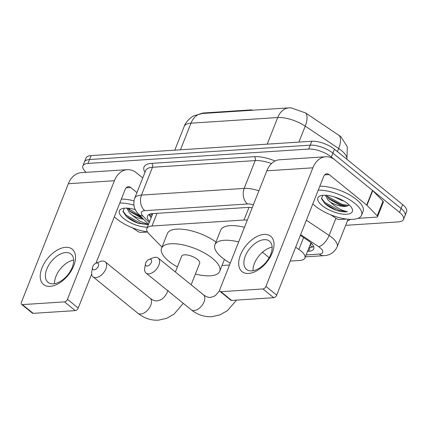 <?xml version="1.0" encoding="UTF-8"?>
<svg xmlns="http://www.w3.org/2000/svg" width="428" height="428" viewBox="0 0 428 428"><rect width="100%" height="100%" fill="white"/><g stroke="black" fill="none" stroke-linecap="round" stroke-linejoin="round"><path stroke-width="0.64" d="M253.135 110.194A5.687 2.193 -158.4 0 0 250.583 109.916L204.113 112.939L203.931 113.399M310.14 244.811A5.687 2.193 -158.4 0 0 310.846 242.917A17.067 6.586 21.6 0 1 310.717 243.35L304.923 257.988A17.067 6.586 -158.4 0 0 298.91 249.428L295.652 247.245M201.117 113.607A15.36 5.928 21.6 0 1 204.113 112.939M247.309 220.11A17.067 6.586 -158.4 0 0 243.981 220.024L151.983 226.011A17.067 6.586 -158.4 0 0 146.879 228.466A17.067 6.586 -158.4 0 0 149.153 233.998L161.982 247.138M290.173 261.075L299.819 260.449A17.067 6.586 -158.4 0 0 304.923 257.988M222.02 265.51L229.526 265.018M346.915 159.334L347.327 146.804L340.875 136.655L305.549 112.912L290.874 107.819L288.996 107.861A19.913 14.236 86.3 0 0 277.729 117.54L190.995 123.178A19.913 14.236 -93.7 0 1 202.262 113.506L288.996 107.861M86.14 172.345A17.067 6.586 21.6 0 1 82.882 165.882A17.067 6.586 21.6 0 1 87.986 163.426L308.695 149.067A17.067 6.586 21.6 0 1 331.368 157.033L399.549 212.379L401.095 208.479A17.067 6.586 21.6 0 1 405.054 215.535A17.067 6.586 21.6 0 0 401.095 208.479L332.914 153.128L401.095 208.479L402.641 204.573A17.067 6.586 21.6 0 1 406.6 211.63L403.508 219.441A17.067 6.586 21.6 0 1 398.404 221.897L345.68 225.326M308.695 149.067L310.241 145.162A17.067 6.586 21.6 0 1 332.914 153.128A17.067 6.586 21.6 0 0 310.241 145.162L89.532 159.521L310.241 145.162L311.787 141.256A17.067 6.586 21.6 0 1 334.461 149.222L402.641 204.573M82.882 165.882L84.428 161.977A17.067 6.586 21.6 0 1 89.532 159.521A17.067 6.586 21.6 0 0 84.428 161.977L85.974 158.071A17.067 6.586 21.6 0 1 91.078 155.615L311.787 141.256M399.549 212.379A17.067 6.586 21.6 0 1 403.508 219.441M307.545 251.375L308.609 251.306A17.067 6.586 -158.4 0 0 313.713 248.845A17.067 6.586 -158.4 0 0 307.7 240.285L300.354 235.368M252.226 207.687A17.067 6.586 -158.4 0 0 247.625 207.441L152.534 213.626A17.067 6.586 -158.4 0 0 147.43 216.087A17.067 6.586 -158.4 0 0 149.629 221.533M313.66 246.565A17.067 6.586 21.6 0 1 310.156 247.4L309.086 247.47M151.175 217.627A17.067 6.586 21.6 0 1 149.035 214.46M147.494 231.906A28.446 10.978 21.6 0 1 116.769 218.949A28.446 10.978 21.6 0 1 114.34 216.793M147.387 227.193A18.548 7.158 21.6 0 1 123.676 218.499A18.548 7.158 21.6 0 1 122.055 208.671A18.548 7.158 21.6 0 1 135.312 209.64M124.248 208.222L123.071 211.694L126.49 216.573M127.817 208.19L130.738 211.994L141.384 218.013L142.743 218.414M126.838 208.136L129.673 213.117L131.931 215.017A12.856 4.959 21.6 0 0 143.541 219.227M126.201 216.301C129.315 219.141 133.279 221.469 138.084 223.288L148.388 224.668M148.463 224.475L139.945 221.233L131.931 215.017M119.787 203.043A28.446 10.978 21.6 0 1 133.878 205.146M121.333 199.143A28.446 10.978 21.6 0 1 133.953 200.844M129.802 211.084L141.936 217.585M126.324 216.418L138.084 223.288M127.854 208.276L140.609 216.226M122.97 211.095L126.174 215.231L140.78 223.32L148.409 224.609M50.14 286.359A22.759 13.268 129.1 0 1 41.992 267.869A22.759 13.268 129.1 0 1 65.602 247.32A22.759 13.268 129.1 0 1 73.75 265.804A22.759 13.268 129.1 0 1 50.14 286.359M65.709 252.568A18.206 10.614 -50.9 0 0 48.728 265.162A18.206 10.614 -50.9 0 0 48.054 282.32A18.206 10.614 -50.9 0 0 53.345 283.801A18.206 10.614 -50.9 0 0 70.331 271.208A18.206 10.614 -50.9 0 0 71.005 254.05A18.206 10.614 -50.9 0 0 65.709 252.568M54.517 283.662A18.206 10.614 129.1 0 1 73.648 260.101M147.564 232.024L141.133 232.441A2.846 1.097 -158.4 0 1 137.693 231.366L132.3 227.755M142.743 177.941L136.478 172.853A22.759 16.269 86.3 0 0 127.271 169.665A22.759 16.269 86.3 0 0 114.399 180.723L67.447 299.306L78.212 308.042L91.662 274.075M127.271 169.665L81.229 172.661A22.759 16.269 86.3 0 0 68.352 183.719L21.4 302.302A2.846 1.659 -50.9 0 0 21.593 304.378A2.846 1.659 -50.9 0 0 22.416 304.613L33.186 313.35A2.846 1.659 129.1 0 1 32.357 313.119L21.593 304.378M78.212 308.042A2.846 1.659 129.1 0 1 75.264 310.616L64.494 301.874L22.416 304.613M64.494 301.874A2.846 1.659 -50.9 0 0 67.447 299.306M75.264 310.616L33.186 313.35M95.958 263.231L125.163 189.465A5.687 4.066 -93.7 0 1 128.384 186.699A5.687 4.066 -93.7 0 1 130.684 187.496L136.949 192.584M318.261 190.134A28.446 10.978 21.6 0 1 354.94 203.455A28.446 10.978 21.6 0 1 361.542 215.22A28.446 10.978 21.6 0 1 342.785 218.462A28.446 10.978 21.6 0 1 315.243 206.039A28.446 10.978 21.6 0 1 312.82 203.878M319.807 186.228A28.446 10.978 21.6 0 1 356.487 199.555A28.446 10.978 21.6 0 1 363.088 211.314L361.542 215.22M322.15 205.59A18.548 7.158 21.6 0 1 320.535 195.762A18.548 7.158 21.6 0 1 348.034 203.905A18.548 7.158 21.6 0 1 351.859 208.163A18.548 7.158 21.6 0 1 343.572 214.187A18.548 7.158 21.6 0 1 322.15 205.59M322.728 195.307L321.546 198.785L324.97 203.658M326.296 195.28L329.218 199.084L339.864 205.103L345.631 206.221L347.022 206.125A12.856 4.959 21.6 0 1 330.405 202.102L328.153 200.208L325.312 195.227M334.236 196.864L341.705 200.454L343.866 201.058M324.675 203.391C327.795 206.232 331.754 208.559 336.563 210.378C340.913 211.673 344.551 212.106 347.483 211.673C341.539 210.608 335.846 207.414 330.405 202.102M347.022 206.125L349.2 204.921M328.281 198.169L341.405 204.985L346.835 206.157M324.804 203.509L336.563 210.378M326.334 195.366L327.11 196.126L341.71 204.215L348.697 205.499M321.444 198.185L324.654 202.321L339.254 210.41L347.483 211.673M94.187 269.833A3.98 2.322 -50.9 0 0 98.317 266.237A3.98 2.322 -50.9 0 0 96.894 263.001A3.98 2.322 -50.9 0 0 95.995 263.215A3.98 2.322 -50.9 0 0 92.496 267.521A3.98 2.322 -50.9 0 0 94.187 269.833M95.995 263.215L100.232 261.551A9.673 5.639 129.1 0 1 102.41 261.037A9.673 5.639 129.1 0 1 105.224 261.824A9.673 5.639 129.1 0 1 104.865 270.94A9.673 5.639 129.1 0 1 95.845 277.628A9.673 5.639 129.1 0 1 93.031 276.841A9.673 5.639 129.1 0 1 91.742 272.01L92.496 267.521M191.134 284.786L199.625 263.348A9.673 3.734 -158.4 0 0 197.378 259.347A9.673 3.734 -158.4 0 0 188.015 255.125A9.673 3.734 -158.4 0 0 181.638 256.228L175.389 272.005M177.411 266.901A31.292 12.075 21.6 0 1 168.798 261.208A31.292 12.075 21.6 0 1 161.538 248.267A31.292 12.075 21.6 0 1 182.168 244.704A31.292 12.075 21.6 0 1 212.465 258.368A31.292 12.075 21.6 0 1 219.725 271.304A31.292 12.075 21.6 0 1 195.393 274.022M161.538 248.267L167.332 233.629A31.292 12.075 21.6 0 1 186.448 229.783A31.292 12.075 21.6 0 1 215.996 242.002M147.179 266.072A3.98 2.322 -50.9 0 0 151.309 262.476A3.98 2.322 -50.9 0 0 149.886 259.24A3.98 2.322 -50.9 0 0 148.987 259.454A3.98 2.322 -50.9 0 0 145.488 263.76A3.98 2.322 -50.9 0 0 147.179 266.072M148.987 259.454L153.224 257.79A9.673 5.639 129.1 0 1 155.407 257.276A9.673 5.639 129.1 0 1 158.216 258.063A9.673 5.639 129.1 0 1 157.857 267.179A9.673 5.639 129.1 0 1 148.837 273.867A9.673 5.639 129.1 0 1 146.023 273.08A9.673 5.639 129.1 0 1 144.734 268.249L145.488 263.76M262.359 252.338A31.292 12.075 21.6 0 1 265.815 254.895A31.292 12.075 21.6 0 1 269.062 257.859M230.264 263.156A31.292 12.075 21.6 0 1 222.148 257.736A31.292 12.075 21.6 0 1 214.888 244.795A31.292 12.075 21.6 0 1 238.664 241.938M214.888 244.795L220.682 230.157A31.292 12.075 21.6 0 1 244.463 227.3M248.62 273.449A22.759 13.268 129.1 0 1 240.472 254.96A22.759 13.268 129.1 0 1 264.076 234.405A22.759 13.268 129.1 0 1 272.229 252.895A22.759 13.268 129.1 0 1 248.62 273.449M264.188 239.659A18.206 10.614 -50.9 0 0 247.207 252.247A18.206 10.614 -50.9 0 0 246.533 269.405A18.206 10.614 -50.9 0 0 251.825 270.887A18.206 10.614 -50.9 0 0 268.805 258.298A18.206 10.614 -50.9 0 0 269.48 241.141A18.206 10.614 -50.9 0 0 264.188 239.659M252.996 270.747A18.206 10.614 129.1 0 1 272.122 247.191M366.962 205.301A2.846 1.097 -158.4 0 0 366.684 205.044L372.478 190.406A2.846 1.097 21.6 0 1 372.761 190.658L366.962 205.301L377.202 215.787A2.846 1.097 -158.4 0 1 377.576 216.707A2.846 1.097 -158.4 0 1 376.726 217.114L357.963 218.339M346.61 219.077L339.613 219.532A2.846 1.097 -158.4 0 1 336.173 218.451L330.774 214.845M372.478 190.406L334.958 159.944A22.759 16.269 86.3 0 0 325.751 156.755A22.759 16.269 86.3 0 0 312.873 167.813L265.927 286.396L276.691 295.133L323.643 176.55A5.687 4.066 -93.7 0 1 326.858 173.789A5.687 4.066 -93.7 0 1 329.159 174.587L366.684 205.044M372.761 190.658L382.996 201.144A2.846 1.097 21.6 0 1 383.376 202.064L377.576 216.707M325.751 156.755L279.703 159.751A22.759 16.269 86.3 0 0 266.826 170.804L219.88 289.387A2.846 1.659 -50.9 0 0 220.072 291.468A2.846 1.659 -50.9 0 0 220.896 291.698L231.66 300.44A2.846 1.659 129.1 0 1 230.836 300.21L220.072 291.468M276.691 295.133A2.846 1.659 129.1 0 1 273.738 297.701L262.974 288.964L220.896 291.698M262.974 288.964A2.846 1.659 -50.9 0 0 265.927 286.396M273.738 297.701L231.66 300.44M250.401 110.376L250.583 109.916M152.55 214.155A17.067 11.92 135.7 0 1 151.539 213.727M309.925 245.351A17.067 12.203 86.3 0 0 312.905 246.886M157.001 213.337L151.983 226.011M248.978 207.409L243.981 220.024M303.613 237.551L298.91 249.428M346.873 159.302A22.759 8.779 -158.4 0 0 341.41 150.522A22.759 8.779 -158.4 0 0 338.676 148.516L305.228 126.148A22.759 8.779 -158.4 0 0 277.729 117.54L267.19 144.161M305.549 112.912A19.913 8.961 123.8 0 1 305.228 126.148L298.91 142.096M180.456 149.8L190.995 123.178A22.759 8.779 -158.4 0 0 184.19 126.453L174.801 150.169M338.965 135.237A19.913 8.961 123.8 0 1 338.676 148.516L337.441 151.64M91.078 155.615L87.986 163.426M334.461 149.222L331.368 157.033M306.138 254.928L319.304 254.066A11.379 4.392 -158.4 0 0 320.069 247.726A11.379 4.392 -158.4 0 0 318.7 246.721L300.638 234.646M306.357 220.206L329.137 235.443A22.759 8.779 21.6 0 1 331.871 237.449A22.759 8.779 21.6 0 1 337.152 246.86L348.092 219.227M335.927 218.291L329.137 235.443A11.379 5.12 123.8 0 1 318.7 246.721M144.974 172.313A25.6 9.881 21.6 0 1 151.651 163.373L254.36 156.691A25.6 9.881 21.6 0 1 275.113 161.008M350.489 219.361A25.6 9.881 21.6 0 1 347.466 220.811M134.66 198.362A22.759 8.779 21.6 0 1 141.465 195.088L152.48 167.268A22.759 8.779 -158.4 0 0 145.675 170.547L134.66 198.362C132.787 204.365 134.103 209.64 138.613 214.182L148.521 224.331M253.387 204.761A11.379 4.392 -158.4 0 0 247.491 203.99L144.776 210.672A11.379 8.132 -93.7 0 1 141.465 195.088L244.174 188.406L255.19 160.586L152.48 167.268A2.846 2.033 86.3 0 0 151.651 163.373M247.491 203.99A11.379 8.132 -93.7 0 1 244.174 188.406A22.759 8.779 21.6 0 1 258.897 190.84M271.502 163.587A22.759 8.779 -158.4 0 0 255.19 160.586A2.846 2.033 86.3 0 0 254.36 156.691M144.776 210.672A11.379 4.392 -158.4 0 0 142.893 215.996L149.244 222.501M142.893 215.996A11.379 7.945 135.7 0 1 138.613 214.182M305.367 256.87L323.91 255.666A11.379 8.132 -93.7 0 1 319.304 254.066M151.624 216.493L149.452 214.268M310.156 247.4L308.609 251.306M114.399 180.723L68.352 183.719M130.684 187.496L126.201 187.785M183.296 303.334L174.03 314.141L166.604 318.362L158.419 320.181C150.924 320.551 144.081 318.245 137.886 313.253A9.673 5.639 -50.9 0 0 140.7 314.04A9.673 5.639 -50.9 0 0 149.72 307.352A9.673 5.639 -50.9 0 0 150.078 298.236L105.224 261.824M236.497 300.124L227.38 310.669L219.955 314.89L211.769 316.709C204.274 317.084 197.431 314.773 191.236 309.786A9.673 5.639 -50.9 0 0 194.05 310.573A9.673 5.639 -50.9 0 0 203.07 303.88A9.673 5.639 -50.9 0 0 203.428 294.769L158.216 258.063M312.873 167.813L266.826 170.804M329.159 174.587L324.681 174.875M377.202 215.787L382.996 201.144M150.934 213.829L152.175 215.097M152.759 213.626L146.879 228.466M202.262 113.506L193.889 115.795C192.209 116.288 185.822 121.199 184.19 126.453M323.91 255.666C330.1 255.302 334.514 252.365 337.152 246.86M150.078 298.236C152.86 300.29 155.22 301.168 157.162 300.879C159.853 300.349 161.634 299.589 162.501 298.6C164.646 296.925 166.519 294.186 168.113 290.387M219.725 271.304L224.411 259.459M137.886 313.253L93.031 276.841M203.428 294.769C206.21 296.818 208.57 297.701 210.512 297.406L214.086 296.326L215.851 295.127L219.66 290.591M191.236 309.786L146.023 273.08"/></g></svg>
